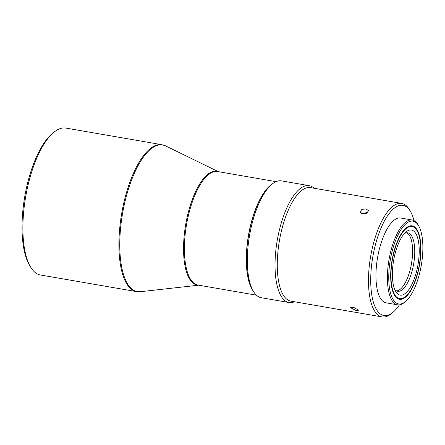 <?xml version="1.0" encoding="UTF-8"?>
<svg xmlns="http://www.w3.org/2000/svg" width="445" height="445" viewBox="0 0 445 445"><rect width="100%" height="100%" fill="white"/><g stroke="black" fill="none" stroke-linecap="round" stroke-linejoin="round"><path stroke-width="0.67" d="M271.917 184.258A57.6 21.56 99.8 0 0 248.883 233.013A57.6 21.56 99.8 0 0 253.383 291.325M314.137 188.246A59.296 22.194 99.8 0 0 309.231 185.676L281.524 180.881A59.296 22.194 99.8 0 0 271.834 184.325L270.276 185.626A57.6 21.56 99.8 0 0 249.039 233.041A57.6 21.56 99.8 0 0 252.298 289.484L253.333 291.236A59.296 22.194 99.8 0 0 261.298 297.738L289.005 302.533A59.296 22.194 99.8 0 0 294.484 301.76M271.834 184.325A59.296 22.194 99.8 0 0 249.973 233.13A59.296 22.194 99.8 0 0 253.333 291.236M26.222 193.77A74.543 27.901 -80.2 0 1 53.706 132.41A74.543 27.901 -80.2 0 1 65.888 128.082L161.913 144.703A74.543 27.901 99.8 0 0 122.253 210.39A74.543 27.901 99.8 0 0 136.487 291.608L40.456 274.988A74.543 27.901 -80.2 0 1 30.444 266.816A74.543 27.901 -80.2 0 1 26.222 193.77M309.231 185.676A59.296 22.194 99.8 0 0 277.686 237.925A59.296 22.194 99.8 0 0 289.005 302.533M30.444 266.816L29.415 265.064A72.852 27.267 -80.2 0 1 25.287 193.675A72.852 27.267 -80.2 0 1 52.148 133.711L53.706 132.41M414.006 220.609A55.909 20.926 99.8 0 0 410.474 211.47L409.439 209.717A57.6 21.56 99.8 0 0 402.564 203.599A57.6 21.56 99.8 0 0 401.702 203.404L310.493 187.612A57.6 21.56 99.8 0 0 279.844 238.37A57.6 21.56 99.8 0 0 290.841 301.132L382.055 316.918A57.6 21.56 99.8 0 0 391.461 313.575L393.024 312.268A55.909 20.926 99.8 0 0 399.426 304.847M365.968 208.861L361.83 209.428L360.111 211.903L362.664 213.928L366.775 213.183L368.493 210.696L365.968 208.861M401.702 203.404A57.6 21.56 99.8 0 0 371.052 254.156A57.6 21.56 99.8 0 0 381.187 316.718A57.6 21.56 99.8 0 0 382.055 316.918M410.474 211.47A55.909 20.926 99.8 0 0 403.799 205.534A55.909 20.926 99.8 0 0 373.21 254.601A55.909 20.926 99.8 0 0 383.05 315.321A55.909 20.926 99.8 0 0 393.024 312.268M353.425 307.234L350.582 307.718L355.905 310.46L358.676 310.215L353.425 307.234M361.613 213.617L366.519 212.677L367.253 212.871M418.617 225.776L418 224.725A43.032 16.109 99.8 0 0 412.22 220.008L400.761 218.028A43.032 16.109 99.8 0 0 377.866 255.947A43.032 16.109 99.8 0 0 386.088 302.828L397.541 304.814A43.032 16.109 99.8 0 0 404.572 302.316L405.506 301.532A42.014 15.725 99.8 0 0 420.998 266.95A42.014 15.725 99.8 0 0 418.617 225.776A42.014 15.725 99.8 0 0 390.621 258.195A42.014 15.725 99.8 0 0 405.506 301.532M412.22 220.008A43.032 16.109 99.8 0 0 389.325 257.928A43.032 16.109 99.8 0 0 397.541 304.814M392.334 258.69A37.274 13.951 99.8 0 0 399.454 299.296A37.274 13.951 99.8 0 0 419.285 266.455A37.274 13.951 99.8 0 0 412.165 225.843A37.274 13.951 99.8 0 0 392.334 258.69M405.545 296.503A36.596 13.695 99.8 0 0 419.04 266.383A36.596 13.695 99.8 0 0 416.965 230.527A36.596 13.695 99.8 0 0 392.579 258.756A36.596 13.695 99.8 0 0 405.545 296.503L404.922 297.026A37.274 13.951 -80.2 0 1 399.143 299.235M411.853 225.804A37.274 13.951 -80.2 0 1 416.553 229.826L416.965 230.527M393.864 259.129A33.036 12.365 99.8 0 0 395.733 291.503A33.036 12.365 99.8 0 0 417.749 266.015A33.036 12.365 99.8 0 0 406.046 231.94A33.036 12.365 99.8 0 0 393.864 259.129M404.444 233.497A29.648 11.097 -80.2 0 1 407.77 232.824A29.648 11.097 -80.2 0 1 413.433 265.125A29.648 11.097 -80.2 0 1 397.658 291.247A29.648 11.097 -80.2 0 1 394.748 289.495M406.674 232.78A29.648 11.097 -80.2 0 1 411.291 264.753A29.648 11.097 -80.2 0 1 396.612 290.924M256.398 295.168L197.964 285.056A57.6 21.56 -80.2 0 1 186.961 222.294A57.6 21.56 -80.2 0 1 217.611 171.536L276.045 181.655M198.509 285.15A57.717 21.605 -80.2 0 1 196.278 284.828A57.717 21.605 -80.2 0 1 186.121 222.144A57.717 21.605 -80.2 0 1 217.694 171.486A57.717 21.605 -80.2 0 1 218.156 171.631M198.709 285.184L140.353 291.714A74.426 27.857 -80.2 0 1 136.192 291.375A74.426 27.857 -80.2 0 1 123.093 210.541A74.426 27.857 -80.2 0 1 163.81 145.215A74.426 27.857 -80.2 0 1 165.59 145.899L161.913 144.703M218.356 171.664L165.59 145.899M140.353 291.714L136.487 291.608"/></g></svg>
